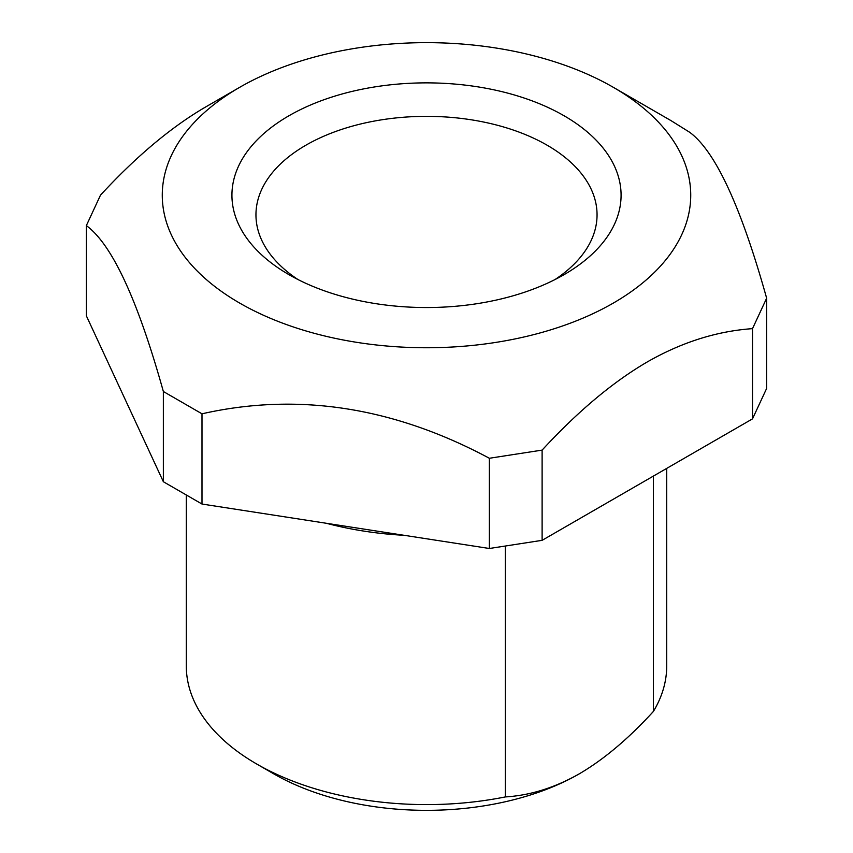 <?xml version="1.0" encoding="UTF-8"?>
<svg xmlns="http://www.w3.org/2000/svg" width="853" height="853" viewBox="0 0 853 853"><rect width="100%" height="100%" fill="white"/><g stroke="black" fill="none" stroke-linecap="round" stroke-linejoin="round"><path stroke-width="1.28" d="M653.409 476.07L653.409 711.434C628.629 738.57 603.956 759.362 579.368 773.788C554.791 787.745 530.118 795.454 505.339 796.926L505.339 546.56M579.379 773.788L579.368 773.788A216.193 124.815 -0 0 1 273.632 773.788L256.646 763.979A240.215 138.687 -0 0 0 505.339 796.926M653.409 711.434A240.215 138.687 -0 0 0 666.715 665.916L666.715 468.393M186.295 495.806L186.295 665.916A240.215 138.687 -0 0 0 256.646 763.979A240.215 138.687 -0 0 0 256.646 763.989M404.109 535.3A240.215 138.687 180 0 1 326.315 523.262M86.356 225.597L86.356 315.813L163.36 481.732L201.99 504.038L489.366 548.49L542.113 540.333L752.517 418.855L766.644 388.424L766.644 298.209C740.969 206.405 715.294 151.077 689.619 132.247L671.098 120.678L613.35 87.337A264.227 152.548 180 0 1 613.339 303.071A264.227 152.548 180 0 1 239.661 303.071A264.227 152.548 180 0 1 239.661 87.337L205.69 106.945C171.304 126.98 136.235 156.387 100.494 195.145L86.356 225.597C112.031 244.427 137.696 299.734 163.36 391.506L201.99 413.812C297.782 392.167 393.574 406.988 489.366 458.264L542.113 450.107C577.865 411.349 612.934 381.952 647.32 361.917C681.707 342.245 716.765 331.156 752.517 328.64L766.644 298.209M201.99 504.038L201.99 413.812M163.36 481.732L163.36 391.506M205.733 106.924L239.661 87.337A264.227 152.548 180 0 1 613.35 87.337M752.517 418.855L752.517 328.64M542.113 540.333L542.113 450.107M489.366 548.49L489.366 458.264M288.922 115.773A194.569 112.329 -0 0 0 288.922 274.634A194.569 112.329 -0 0 0 564.089 274.634L564.089 274.634A194.569 112.329 -0 0 0 564.089 115.773A194.569 112.329 -0 0 0 288.922 115.773M555.036 279.539A170.547 98.468 -0 0 0 597.057 214.817A170.547 98.468 -0 0 0 547.104 145.191A170.547 98.468 -0 0 0 305.907 145.191A170.547 98.468 -0 0 0 255.953 214.817A170.547 98.468 -0 0 0 297.974 279.539"/></g></svg>
